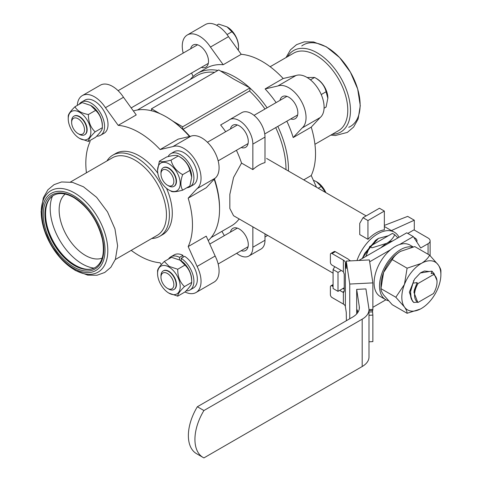 <?xml version="1.0" encoding="UTF-8"?>
<svg xmlns="http://www.w3.org/2000/svg" width="482" height="482" viewBox="0 0 482 482"><rect width="100%" height="100%" fill="white"/><g stroke="black" fill="none" stroke-linecap="round" stroke-linejoin="round"><path stroke-width="0.72" d="M94.032 268.1A45.23 26.112 60 0 1 82.181 263.889A45.23 26.112 60 0 1 52.478 196.12M65.203 194.071A37.126 21.437 -120 0 0 61.618 224.257A37.126 21.437 -120 0 0 85.386 255.418A37.126 21.437 -120 0 0 102.172 258.105M151.487 110.758L151.487 108.793L159.885 113.644M182.66 126.79L182.66 129.092A74.204 42.844 60 0 0 173.351 121.422L182.66 126.79L249.959 87.935L233.903 79.211L218.786 69.938L151.487 108.793M182.66 129.092A2196.739 1268.293 -60 0 1 183.04 129.333L249.489 90.965A2202.8 1271.793 -60 0 1 249.959 90.122L249.959 87.935M173.351 121.422L167.447 117.578M384.353 225.407L407.682 216.388L414.297 220.214L391.402 230.589A33.065 19.087 -60 0 1 392.679 231.221L394.324 232.167A33.065 19.087 120 0 0 377.792 233.806A33.065 19.087 120 0 0 356.963 260.557M384.353 211.068L379.43 208.23L363.024 217.701L359.741 223.383L359.741 234.571L367.947 239.307A33.065 19.087 -60 0 1 384.353 229.836L384.353 211.068L367.947 220.545L367.947 239.307M334.743 266.691L333.08 269.565L333.08 288.507L338.002 291.351L344.238 287.748M407.814 233.427L414.297 229.685L414.297 220.214M341.322 270.486L338.002 272.408L338.002 291.351M229.667 119.632L241.807 112.619A19.202 11.086 -120 0 1 256.611 117.765A19.202 11.086 -120 0 1 264.992 137.093L252.851 144.1A19.202 11.086 -120 0 0 244.47 124.778A19.202 11.086 -120 0 0 229.667 119.632A19.202 11.086 -120 0 0 228.691 120.325L220.636 124.977A73.668 42.536 60 0 1 225.678 131.719M236.415 150.306A73.668 42.536 60 0 1 241.548 163.085L252.851 169.604A33.065 19.087 -60 0 1 264.992 162.597L264.992 137.093M252.851 144.1L252.851 169.604M241.181 147.546A12.761 7.369 -120 0 0 245.651 147.311A12.761 7.369 -120 0 0 245.651 132.58A12.761 7.369 -120 0 0 232.89 125.212A12.761 7.369 -120 0 0 230.45 128.959M224.359 235.632L221.895 231.36M264.992 233.854L264.992 240.247L252.851 247.254L252.851 226.847M236.674 253.303A19.202 11.086 -120 0 0 248.875 256.044L261.015 249.037A19.202 11.086 -120 0 0 264.992 240.247M239.156 218.942A73.668 42.536 60 0 1 231.438 225.853L211.11 237.59M248.875 256.044A19.202 11.086 -120 0 0 252.851 247.254M241.181 250.7A12.761 7.369 -120 0 0 245.651 250.465A12.761 7.369 -120 0 0 245.651 235.728A12.761 7.369 -120 0 0 232.89 228.36A12.761 7.369 -120 0 0 230.45 232.113M375.339 240.536L362.03 258.629M399.036 237.265A33.065 19.087 120 0 0 394.324 232.167M233.547 215.695L229.842 208.495L229.842 194.354L233.565 177.46L241.548 163.085M249.489 90.965A73.668 42.536 60 0 1 264.973 109.028M275.71 127.616A73.668 42.536 60 0 1 285.995 169.622M183.04 129.333A73.668 42.536 60 0 1 189.908 136.412M214.454 178.936A73.668 42.536 60 0 1 219.545 207.802L219.545 209.224A75.409 43.537 60 0 1 208.23 240.614M333.08 269.565L338.002 272.408M349.323 260.172L350.547 260.882M363.024 217.701L367.947 220.545M384.353 226.516L391.402 230.589M137.436 109.986L197.066 75.56A73.668 42.536 60 0 1 214.611 72.348M133.375 110.968A75.409 43.537 60 0 1 166.218 116.867A75.409 43.537 60 0 1 166.224 116.867A75.409 43.537 60 0 1 189.516 136.502M214.183 179.226A75.409 43.537 60 0 1 219.545 209.224M77.295 105.407A24.365 14.068 60 0 1 82.302 95.605A24.365 14.068 60 0 1 105.45 107.691L118.186 125.35A75.409 43.537 60 0 1 139.147 132.496A75.409 43.537 60 0 1 160.108 149.553L178.153 139.129L190.896 136.183A24.365 14.068 60 0 1 214.044 150.824A24.365 14.068 60 0 1 215.147 178.189L206.23 187.751L188.179 198.174A75.409 43.537 60 0 1 188.179 246.579L206.23 236.156L215.147 256.02A24.365 14.068 60 0 1 214.044 282.109L195.993 292.532A24.365 14.068 60 0 1 184.992 291.959M161.374 264.54L160.108 262.786A75.409 43.537 60 0 1 131.2 250.363M86.423 172.797A75.409 43.537 60 0 1 90.116 141.557L89.718 140.672M118.186 125.35L136.237 114.927L123.494 97.274L105.45 107.691M220.708 71.047A75.409 43.537 60 0 1 235.132 77.078A75.409 43.537 60 0 1 249.555 87.7M249.959 88.073A75.409 43.537 60 0 1 267.088 107.811M277.819 126.398A75.409 43.537 60 0 1 288.435 171.032M190.239 79.5A75.409 43.537 60 0 1 197.427 73.342A75.409 43.537 60 0 1 217.918 70.438M316.487 187.227L311.233 175.532A75.409 43.537 -120 0 0 311.233 127.128L320.156 117.566A24.365 14.068 -120 0 0 319.048 90.2A24.365 14.068 -120 0 0 295.9 75.56L283.163 78.506A75.409 43.537 -120 0 0 262.202 61.449A75.409 43.537 -120 0 0 241.241 54.303L223.196 64.727A75.409 43.537 -120 0 0 206.447 68.137L197.427 73.342M311.233 175.532L303.732 179.864M311.233 127.128L293.189 137.551A75.409 43.537 -120 0 0 286.844 121.187M276.108 102.6A75.409 43.537 -120 0 0 265.112 88.929L283.163 78.506M380.925 247.718A27.842 16.075 -60 0 1 386.817 243.277C390.715 240.837 393.342 237.975 394.692 234.698L397.915 237.909M392.709 240.916A27.842 16.075 120 0 0 386.817 243.277L371.959 247.826L369.706 246.525L392.438 233.396L394.692 234.698M365.868 256.412L369.706 246.525M378.37 241.524L384.088 238.222M362.295 258.473L364.784 253.291L375.888 240.114L378.4 238.415L388.45 235.704M388.438 235.71L378.412 238.427L364.802 253.303L362.319 258.46M383.997 238.271L378.497 241.446M241.241 54.303L228.504 36.65A24.365 14.068 -120 0 0 205.356 24.558L187.305 34.981A24.365 14.068 -120 0 0 183.184 53.098M295.9 75.56L277.855 85.983L265.112 88.929M223.196 64.727L210.453 47.067A24.365 14.068 -120 0 0 187.305 34.981M228.504 36.65L210.453 47.067M191.577 73.035L193.119 76.475M293.189 137.551L302.106 127.989A24.365 14.068 -120 0 0 301.003 100.624A24.365 14.068 -120 0 0 277.855 85.983M320.156 117.566L302.106 127.989M201.398 67.366A12.761 7.369 -120 0 0 205.868 67.131A12.761 7.369 -120 0 0 205.868 52.393A12.761 7.369 -120 0 0 193.107 45.025A12.761 7.369 -120 0 0 190.667 48.778M290.73 118.94A12.761 7.369 -120 0 0 295.201 118.705A12.761 7.369 -120 0 0 295.201 103.967A12.761 7.369 -120 0 0 282.44 96.605A12.761 7.369 -120 0 0 280 100.352M314.933 144.293L338.503 130.682A44.784 25.853 -120 0 0 338.503 78.97A44.784 25.853 -120 0 0 293.719 53.116L270.149 66.727M332.315 134.255A47.073 27.179 -120 0 0 340.72 77.692A47.073 27.179 -120 0 0 287.537 56.689M348.727 127.302A47.073 27.179 -120 0 0 350.372 72.119A47.073 27.179 -120 0 0 301.762 45.953M180.208 260.256A16.008 9.242 60 0 1 180.37 260.346A16.008 9.242 60 0 1 181.19 260.858L181.19 258.292L184.636 256.303A19.141 11.05 60 0 1 196.469 273.198A19.141 11.05 60 0 1 193.384 288.007L189.938 290.001A19.141 11.05 60 0 1 186.046 290.887M168.495 259.057A19.141 11.05 60 0 1 170.797 256.84L174.243 254.851A19.141 11.05 60 0 1 182.991 255.358L179.551 257.346L179.551 259.888M181.19 258.292A19.141 11.05 60 0 1 193.029 275.186A19.141 11.05 60 0 1 189.938 290.001M170.797 256.84A19.141 11.05 60 0 1 179.551 257.346M182.991 255.358L182.991 257.249M181.19 260.858A16.008 9.242 60 0 1 191.691 279.958L191.691 282.416C191.818 284.223 189.571 287.417 184.961 291.984L177.738 296.159C177.617 294.345 179.858 291.158 184.467 286.585C179.894 282.211 177.653 276.433 177.738 269.251L169.212 266.413L164.29 261.485C159.717 266.01 157.475 269.197 157.566 271.053L157.566 273.517A16.008 9.242 60 0 1 168.887 266.98A16.008 9.242 60 0 1 180.208 286.585A16.008 9.242 60 0 1 168.887 293.122A16.008 9.242 60 0 1 157.566 273.517M160.97 275.861A10.731 6.194 60 0 1 163.193 270.944A10.731 6.194 60 0 1 168.555 271.48A10.731 6.194 60 0 1 175.569 280.934A10.731 6.194 60 0 1 173.924 289.537A10.731 6.194 60 0 1 168.555 289.001L167.405 288.338A9.11 5.26 -120 0 0 173.845 284.621A9.11 5.26 -120 0 0 167.405 273.469A9.11 5.26 -120 0 0 160.97 277.186L160.97 275.861M163.356 270.854A10.731 6.194 60 0 1 163.518 270.757A10.731 6.194 60 0 1 168.887 271.288A10.731 6.194 60 0 1 175.894 280.747A10.731 6.194 60 0 1 174.249 289.345A10.731 6.194 60 0 1 174.08 289.435M160.97 277.186A9.11 5.26 -120 0 0 167.405 288.338M168.887 293.122L177.738 296.159M164.29 261.485L171.514 257.316L180.039 260.16L184.961 265.082C189.534 269.456 191.782 275.234 191.691 282.416L184.467 286.585M177.738 269.251L184.961 265.082M79.162 104.329A19.141 11.05 60 0 1 81.464 102.112L84.91 100.123A19.141 11.05 60 0 1 104.052 111.179A19.141 11.05 60 0 1 104.052 133.279L100.605 135.267A19.141 11.05 60 0 1 96.713 136.159M81.464 102.112A19.141 11.05 60 0 1 100.605 113.168A19.141 11.05 60 0 1 100.605 135.267M90.875 105.528A16.008 9.242 60 0 1 91.038 105.618A16.008 9.242 60 0 1 96.695 110.637A16.008 9.242 60 0 1 102.359 125.23L102.359 127.688C102.485 129.495 100.238 132.683 95.635 137.256L88.405 141.425C88.284 139.617 90.526 136.43 95.135 131.857C90.562 127.483 88.32 121.705 88.405 114.523C81.615 113.312 77.132 110.727 74.957 106.757C70.384 111.276 68.143 114.469 68.233 116.325L68.233 118.789A16.008 9.242 60 0 1 79.554 112.252A16.008 9.242 60 0 1 90.875 131.857A16.008 9.242 60 0 1 79.554 138.394L88.405 141.425M71.637 122.458L71.637 121.133A10.731 6.194 60 0 1 73.86 116.216A10.731 6.194 60 0 1 79.223 116.752A10.731 6.194 60 0 1 86.814 129.893A10.731 6.194 60 0 1 84.591 134.803A10.731 6.194 60 0 1 79.223 134.273L78.072 133.61A9.11 5.26 -120 0 0 84.513 129.893A9.11 5.26 -120 0 0 78.072 118.741A9.11 5.26 -120 0 0 71.637 122.458A9.11 5.26 -120 0 0 78.072 133.61M74.023 116.126A10.731 6.194 60 0 1 74.186 116.029A10.731 6.194 60 0 1 79.554 116.56A10.731 6.194 60 0 1 86.561 126.019A10.731 6.194 60 0 1 84.916 134.617A10.731 6.194 60 0 1 84.754 134.707M79.554 138.394A16.008 9.242 60 0 1 68.233 118.789M74.957 106.757L82.181 102.588L90.706 105.431L95.635 110.354C100.202 114.728 102.449 120.506 102.359 127.688L95.135 131.857M88.405 114.523L95.635 110.354M168.555 185.853L167.405 185.184A9.11 5.26 -120 0 0 173.845 181.467A9.11 5.26 -120 0 0 167.405 170.315A9.11 5.26 -120 0 0 160.97 174.032A9.11 5.26 -120 0 0 167.405 185.184L168.555 185.853A10.731 6.194 60 0 0 173.924 186.383L174.249 186.191A10.731 6.194 60 0 1 174.08 186.281M160.97 174.032L160.97 172.707A10.731 6.194 60 0 1 163.193 167.796A10.731 6.194 60 0 1 168.555 168.326A10.731 6.194 60 0 1 175.569 177.78A10.731 6.194 60 0 1 173.924 186.383M163.356 167.706A10.731 6.194 60 0 1 163.518 167.603A10.731 6.194 60 0 1 168.887 168.134A10.731 6.194 60 0 1 175.894 177.593A10.731 6.194 60 0 1 174.249 186.191M171.014 191.203C172.52 192.216 176.4 191.866 182.666 190.161C180.316 186.383 180.316 181.208 182.666 174.629C176.46 171.194 172.58 166.362 171.014 160.138C164.814 161.838 160.928 162.181 159.367 161.175L157.566 170.363A16.008 9.242 60 0 1 174.544 168.845A16.008 9.242 60 0 1 174.544 191.487A16.008 9.242 60 0 1 157.566 170.363M159.367 161.175L166.591 157.005C172.791 155.306 176.671 154.957 178.238 155.963C184.437 159.403 188.323 164.229 189.89 170.459L191.691 177.183L189.89 185.992L182.666 190.161M179.575 156.77A16.008 9.242 60 0 1 190.173 169.393A16.008 9.242 60 0 1 191.691 176.804A16.008 9.242 60 0 1 191.691 176.996M182.666 174.629L189.89 170.459M171.014 160.138L178.238 155.963M168.079 156.62A19.141 11.05 60 0 1 170.797 153.692L174.243 151.703A19.141 11.05 60 0 1 193.384 162.753A19.141 11.05 60 0 1 193.384 184.859L189.938 186.847A19.141 11.05 60 0 1 186.871 187.733M170.797 153.692A19.141 11.05 60 0 1 189.938 164.742A19.141 11.05 60 0 1 189.938 186.847M74.517 192.945A47.073 27.179 60 0 1 103.347 267.239A47.073 27.179 60 0 1 45.694 233.957A47.073 27.179 60 0 1 74.517 192.945M73.517 195.584A44.549 25.721 60 0 1 100.798 265.895A44.549 25.721 60 0 1 46.236 234.397A44.549 25.721 60 0 1 73.517 195.584M70.523 181.979L112.39 157.807A44.784 25.853 60 0 1 134.785 160.024A44.784 25.853 60 0 1 164.043 199.482A44.784 25.853 60 0 1 157.174 235.367L115.306 259.545M106.95 160.946A46.868 27.058 60 0 1 112.824 155.144A46.868 27.058 60 0 1 136.261 157.463A46.868 27.058 60 0 1 166.88 198.765A46.868 27.058 60 0 1 159.699 236.325A46.868 27.058 60 0 1 151.734 238.512M112.824 155.144L115.716 153.475A46.868 27.058 60 0 1 139.147 155.794A46.868 27.058 60 0 1 157.807 173.213M166.537 188.335A46.868 27.058 60 0 1 162.585 234.656L159.699 236.325M82.302 95.605L100.346 85.181A24.365 14.068 60 0 1 123.494 97.274M160.108 149.553L172.851 146.606A24.365 14.068 60 0 1 195.999 161.247A24.365 14.068 60 0 1 197.102 188.613L215.147 178.189M172.851 146.606L190.896 136.183M188.179 246.579L197.102 266.438L215.147 256.02M197.102 266.438A24.365 14.068 60 0 1 195.993 292.532M197.102 188.613L188.179 198.174M316.547 181.726A15.779 9.11 60 0 1 316.71 181.822L316.71 181.822A15.779 9.11 60 0 1 325.88 192.649M325.693 192.541L321.241 186.486L316.385 181.63L313.348 180.244M321.241 186.486L318.216 188.227M227.215 26.998A15.779 9.11 60 0 1 227.377 27.094A15.779 9.11 60 0 1 232.957 32.041A15.779 9.11 60 0 1 238.536 46.417L238.536 48.845C238.662 41.862 236.451 36.162 231.908 31.758L227.052 26.902L218.647 24.1L216.623 25.269M238.283 50.2L238.536 48.845L237.668 49.351M231.908 31.758L227.046 34.565M315.921 78.247A15.779 9.11 60 0 1 326.374 90.688A15.779 9.11 60 0 1 327.868 97.991A15.779 9.11 60 0 1 327.868 98.177M327.868 97.991L326.091 107.052L324.073 108.221M327.868 98.37L326.091 91.743L321.235 94.544M326.091 91.743C324.609 85.682 320.783 80.916 314.607 77.451L310.456 79.849M314.607 77.451L307.142 77.5M413.484 280.741L413.851 280.681L413.038 283.145L417.135 282.579L416.755 283.609L418.099 283.47L433.463 274.601L433.866 273.204L431.149 273.601L431.98 271.149L433.583 273.246M427.871 271.709L431.98 271.149M433.463 274.601A15.894 9.176 120 0 1 437.023 282.018A15.894 9.176 120 0 1 433.463 293.544L418.099 302.419A54.111 31.24 180 0 1 417.81 302.449L413.96 292.417L416.755 283.609M413.02 283.133L410.543 291.682L411.23 298.846L413.743 302.497L416.249 302.244M437.023 282.018L437.023 280.62L433.866 273.204M418.099 283.47A15.894 9.176 120 0 0 418.099 302.419M413.954 292.411L414.297 290.062L417.135 282.579M413.761 302.509C409.61 298.31 409.369 291.857 413.038 283.145M410.543 291.682L411.013 288.17L413.851 280.681M388.396 300.72A29.697 17.147 -60 0 1 385.666 299.641L380.25 296.514A29.697 17.147 -60 0 1 374.942 275.632A29.697 17.147 -60 0 1 390.583 249.724A29.697 17.147 -60 0 1 399.62 244.507A29.697 17.147 -60 0 1 409.953 245.073L413.152 246.923M369.67 261.798L390.583 249.724M372.863 307.317L385.913 299.78M368.989 310.583L372.779 310.39L372.863 309.408L372.863 282.886L369.387 259.931L346.269 261.099L349.745 284.049L372.863 282.886M368.989 341.81L372.863 341.618L372.863 315.089L372.441 310.408M346.269 261.099L346.269 268.486L345.377 262.606A6.959 4.019 0 0 0 343.365 260.111L332.032 253.568A2.32 1.338 -120 0 0 330.869 253.454A2.32 1.338 -120 0 0 330.393 254.514L330.393 262.28A2.32 1.338 -120 0 0 332.032 265.124L342.696 271.282A2.32 1.338 60 0 1 343.365 271.836L344.238 274.18L344.238 291.23L343.365 292.345A2.32 1.338 60 0 1 342.696 292.122L339.683 290.381M330.869 253.454L334.153 251.562A2.32 1.338 60 0 1 335.315 251.676L347.841 258.906A6.959 4.019 180 0 1 349.733 260.925M343.829 292.249L343.365 292.345L343.365 304.064A6.959 4.019 180 0 1 345.377 306.558L346.269 312.438L346.401 320.699M333.08 286.573L332.032 285.965A2.32 1.338 -120 0 0 330.869 285.85A2.32 1.338 -120 0 0 330.393 286.911L330.393 294.683A2.32 1.338 -120 0 0 332.032 297.521L343.365 304.064M342.961 288.489L344.238 289.224M203.922 410.537L362.193 319.162A23.202 13.394 0 0 0 368.989 309.685L368.989 357.054A23.202 13.394 0 0 1 362.193 366.525L203.922 457.9A39.446 22.774 -60 0 1 203.103 457.466A39.446 22.774 -60 0 1 203.922 410.537L197.361 406.748A39.446 22.774 120 0 0 196.542 453.676L203.103 457.466M358.855 260.461L406.748 232.812L413.315 236.602L420.696 247.965L428.076 243.705A6.959 4.019 0 0 0 430.119 240.861A6.959 4.019 0 0 0 428.076 238.018L413.966 229.872M413.803 237.355L414.954 238.018A6.959 4.019 180 0 1 416.99 240.861A6.959 4.019 180 0 1 416.755 241.898M356.68 313.915L356.68 289.387L359.277 306.498A23.202 13.394 180 0 1 359.361 307.667A23.202 13.394 180 0 1 352.565 317.138L197.361 406.748M357.74 312.589A9.279 0.663 -92.9 0 0 357.126 309.806A9.279 0.663 -92.9 0 0 356.782 313.734A9.279 0.663 -92.9 0 0 356.782 313.806M368.989 309.685A23.202 13.394 0 0 0 368.899 308.522L365.928 288.917L356.68 289.387M399.62 244.507L413.315 236.602M349.745 318.765L349.745 284.049M421.352 308.498L421.599 308.353A27.613 15.942 -60 0 1 421.352 308.498A27.613 15.942 -60 0 1 404.44 306.986C406.308 309.739 407.188 311.836 407.097 313.282L392.228 304.696L383.606 294.954C381.744 292.206 380.858 290.104 380.955 288.658L383.606 272.408A27.613 15.942 -60 0 1 400.271 251.52L400.512 251.375A27.613 15.942 -60 0 1 401.012 251.098M380.955 288.146L380.991 284.91A27.613 15.942 -60 0 1 383.606 272.408L392.228 259.605C393.872 256.502 396.638 253.761 400.512 251.375L414.773 246.591L429.643 255.177C427.992 258.28 425.232 261.027 421.352 263.407A27.613 15.942 -60 0 1 438.259 264.919A27.613 15.942 -60 0 1 440.873 274.963A27.613 15.942 -60 0 1 438.259 287.459A27.613 15.942 -60 0 1 421.599 308.353L421.599 308.353M407.097 313.282L420.274 309.089M440.873 274.963L440.916 271.215C441.024 269.787 440.138 267.691 438.259 264.919L429.643 255.177M421.352 263.407L407.097 268.191L404.44 284.44A27.613 15.942 -60 0 1 421.352 263.407M412.538 301.262L409.369 292.164L414.46 279.325A16.243 9.375 -60 0 1 414.743 278.915L420.346 272.981L430.775 271.288M420.78 272.667L424.419 271.011L428.739 271.462M424.817 298.539L419.039 301.877M417.412 302.238L415.707 302.304M395.824 297.243L404.44 306.986A27.613 15.942 -60 0 1 404.44 284.44L395.824 297.243L380.955 288.658M407.097 268.191L392.228 259.605M385.666 299.641A29.697 17.147 -60 0 1 384.383 267.703A29.697 17.147 -60 0 1 412.453 247.079M73.517 197.005A42.808 24.715 60 0 1 99.738 264.57A42.808 24.715 60 0 1 47.302 234.3A42.808 24.715 60 0 1 73.517 197.005M95.165 267.552A41.651 24.046 60 0 1 53.514 243.506A41.651 24.046 60 0 1 53.514 195.415C58.961 192.372 65.709 193.083 73.758 197.536C88.314 206.971 97.894 221.045 102.485 239.759C104.853 253.671 102.413 262.937 95.165 267.552M95.297 267.474A41.651 24.046 60 0 1 53.785 243.35A41.651 24.046 60 0 1 53.647 195.337M85.356 269.197A42.241 24.389 60 0 1 54.207 243.109A42.241 24.389 60 0 1 47.188 203.091M368.989 309.601L372.863 309.408M368.989 315.288L372.863 315.089M368.989 312.047L372.658 311.86M335.315 251.676L332.032 253.568M342.696 292.122L344.238 291.23M333.08 285.356L332.032 285.965M359.277 308.835L359.277 306.498M362.193 366.525L362.193 319.162M428.076 254.273L428.076 243.705M414.954 239.126L414.954 238.018M345.377 306.558L345.377 262.606M343.365 271.836L343.365 260.111M366.145 215.9L266.606 158.433M333.08 273.167L233.541 215.701M167.453 117.572L166.224 116.867M375.882 240.12L375.339 240.53M330.827 135.111L335.4 135.496L347.329 132.417L353.625 127.055L358.138 118.982L360.271 105.703L357.668 88.977L350.414 72.192L339.551 57.509L326.404 46.856L313.595 41.946L304.323 41.85L296.544 44.657L290.459 49.845L286.043 57.545M218.165 263.991L248.091 246.712M264.992 236.957L267.673 235.409M209.772 244.055L237.361 228.125M173.924 289.537L174.249 289.345M163.193 270.944L163.518 270.757M180.37 260.346L180.039 260.16M131.17 107.914L208.308 63.377M118.102 90.676L197.578 44.79M84.591 134.803L84.916 134.617M73.86 116.216L74.186 116.029M91.038 105.618L90.706 105.431M163.193 167.796L163.518 167.603M191.691 176.804L191.691 177.183M218.165 160.837L248.091 143.564M264.738 133.948L297.641 114.957M207.435 142.25L237.361 124.977M254.008 115.361L286.911 96.364M95.436 267.396C85.194 274.222 64.612 262.449 53.785 242.356C42.591 223.172 43.085 200.602 53.785 195.258M83.464 186.793L96.629 197.337L107.546 211.935L114.957 228.914L117.608 245.85L115.409 259.268L110.848 267.299L104.745 272.475L96.954 275.252L87.718 275.138L75.18 270.372L62.009 259.798L51.098 245.169L43.814 228.534L41.084 211.905L43.326 197.795L47.905 189.818L54.02 184.672L61.539 181.967L72.499 182.365L83.464 186.793M316.71 181.822L316.385 181.63M227.377 27.094L227.052 26.902M330.869 285.85L333.08 284.573M430.119 255.653L430.119 240.861"/></g></svg>
